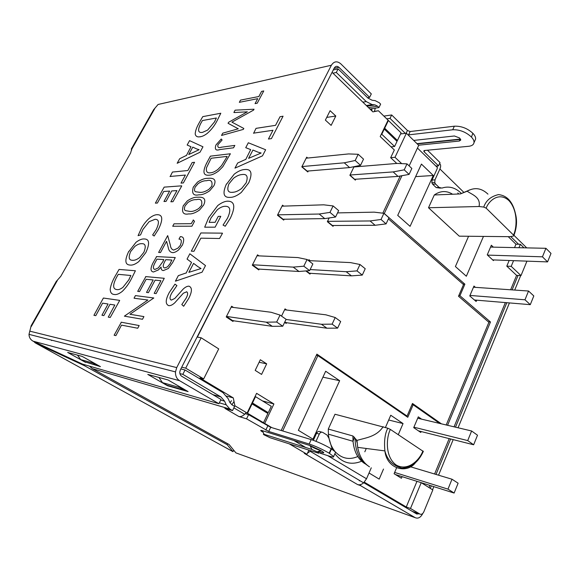 <?xml version="1.0" encoding="UTF-8"?>
<svg xmlns="http://www.w3.org/2000/svg" width="580" height="580" viewBox="0 0 580 580"><rect width="100%" height="100%" fill="white"/><g stroke="black" fill="none" stroke-linecap="round" stroke-linejoin="round"><path stroke-width="0.87" d="M284.845 322.494L326.917 328.207L337.611 328.135L340.677 321.545L335.204 317.521L325.887 314.824L284.599 309.778M337.611 328.135L332.115 324.14L335.204 317.521M284.831 321.936L285.462 322.379M286.034 319.45L321.436 324.271L326.917 328.207M321.436 324.271L332.115 324.14M326.728 117.406L335.805 116.022L331.129 125.374L325.373 120.096L330.1 110.707L335.805 116.022M401.701 163.625L395.009 157.31L406.377 133.248L418.716 145.341L409.139 165.902M406.377 133.248L400.555 133.944M201.158 337.792L218.711 348.899L203.681 378.914L185.716 368.162L201.158 337.792L197.352 337.082L331.956 72.558M310.438 273.187L309.995 274.101L305.812 270.933M308.473 260.587L308.915 259.68L310.227 260.695M308.313 170.94L307.806 171.956L301.817 166.859L306.704 157.158L307.719 158.035M259.245 268.953L258.767 269.91L252.293 265.205L257.513 254.83L258.941 255.881M233.428 320.515L232.964 321.443L226.222 316.955L231.637 306.218L233.45 307.451M355.815 179.176L355.351 180.133L349.878 175.291L354.068 166.656M354.953 166.475L355.373 166.844M333.486 225.424L333.036 226.36L327.352 221.69L329.164 217.957M281.525 316.107L285.034 308.879L286.658 310.032M286.614 322.538L286.187 323.43L284.635 322.349M266.677 363.841L261.573 374.419L255.186 370.373L260.34 359.745L266.677 363.841L259.115 362.268M284.193 219.124L283.692 220.11L277.472 215.202L282.525 205.168L283.707 206.118M203.681 378.914L199.882 377.942L233.283 397.909L234.907 405.79L247.124 413.018L256.606 393.327L273.912 403.963L262.472 400.911M273.912 403.963L264.697 423.414L262.131 422.646M264.697 423.414L271.911 427.685M281.177 430.49L316.89 354.133L407.059 416.063L405.42 415.672M407.059 416.063L412.467 403.47L441.395 423.835M446.216 424.973L488.897 322.284L458.512 296.242L463.514 284.599L388.404 218.885M382.814 213.186L400.2 176.016M396.778 163.444L390.666 157.702L395.009 157.31M390.666 157.702L394.335 149.966L380.204 136.532L388.078 120.183L378.407 110.751L374.448 111.36M378.407 110.751L372.904 111.889L332.246 72.5M185.716 368.162L181.728 367.183M233.283 397.909L226.715 396.104M439.604 163.429C440.88 164.611 440.988 166.453 439.923 168.969L434.971 179.851L434.775 182.584L435.595 184.063L439.096 187.412L441.851 188.101C448.702 185.861 455.003 187.442 460.745 192.843L461.216 193.321M332.942 73.174L336.306 72.449L366.263 101.594L372.15 104.588L375.064 104.922L377.558 106.191L378.958 107.561L370.373 108.909C371.671 108.793 372.179 109.46 371.903 110.918M97.121 365.349L84.738 361.833L80.707 359.586L93.017 363.058L97.121 365.349L97.36 364.907M184.063 390.057L166.909 385.185L162.472 382.633L179.553 387.44L184.063 390.057L184.375 389.441M320.305 453.263L329.672 456.25C332.572 457.163 333.892 457.257 333.638 456.54L329.157 453.183C322.349 449.275 315.687 446.216 309.169 444.012L268.714 431.447L246.565 418.833L238.808 416.491L224.851 408.342L232.529 410.604L234.588 406.37L231.971 404.825L229.774 402.281L228.15 398.634L222.974 392.631L185.049 369.989L180.829 368.938M56.275 281.401L31.168 325.706L29.007 334.356C29.073 337.357 30.414 339.626 33.024 341.156L82.541 364.124L218.914 403.731L221.016 399.453L181.823 376.333C180.387 375.39 179.706 373.926 179.785 371.954L180.402 369.786L334.254 68.056C335.53 66.076 337.082 65.823 338.923 67.302L369.605 97.375L367.589 97.723M333.282 69.955L338.111 68.897L336.306 72.449M77.481 355.127L80.707 359.586M92.322 362.087L93.017 363.058M179.553 387.44L178.669 386.135M158.949 377.464L162.472 382.633M51.562 340.59L51.787 340.199M185.049 369.989L182.831 374.361L179.916 373.614M167.468 385.722L147.777 374.404L168.012 379.951L188.094 391.601L167.468 385.722L167.635 385.388M85.55 362.384L67.671 352.437L82.215 356.424L100.449 366.632L85.702 362.101M218.914 403.731L179.597 380.719C176.69 378.827 175.319 375.884 175.501 371.896L176.726 367.597L331.368 65.25C333.935 61.277 337.052 60.784 340.721 63.764L371.309 93.902L369.605 97.375M338.111 68.897L367.981 98.107L372.179 100.26L375.101 100.608L379.24 102.732L380.639 104.11L378.958 107.561M418.586 145.21L459.324 141.034L460.766 140.055L459.548 137.953L454.408 135.981L413.7 140.425M383.887 116.094L391.667 114.963L407.443 130.493L410.14 131.537L454.343 126.194C461.216 125.94 467.378 128.296 472.838 133.255L471.467 137.112C473.36 139.135 474.201 140.998 473.99 142.694C473.592 144.739 471.823 145.942 468.691 146.291L424.429 150.503L423.741 150.952L424.161 151.822L438.502 165.858L435.899 166.054C437.327 166.322 437.683 167.359 436.986 169.179L432.042 180.018L431.839 182.743L432.658 184.215L436.16 187.55L440.409 188.174M457.801 192.966L458.795 193.988M232.529 410.604L229.905 409.067L226.229 404.825L224.59 401.179L220.879 396.887L182.831 374.361M321.827 432.151L320.051 431.636C318.674 431.02 317.507 431.571 316.549 433.289L313.345 440.314M361.63 461.223C351.096 465.464 342.178 462.978 334.877 453.763M332.311 449.442L328.947 438.27L327.062 435.058L322.799 432.434C321.414 431.81 320.247 432.361 319.29 434.094L315.998 441.322M359.296 480.755L360.231 480.856M242.172 412.75L241.577 412.402M231.485 400.7L230.028 402.788M227.694 443.729L227.215 444.722L84.383 365.668L84.854 364.798M84.383 365.668L35.199 342.845L35.503 342.309M131.718 150.075L131.297 149.067L131.689 149.292L130.594 153.047L60.777 276.341L56.282 281.409M331.368 65.25L158.101 104.465L153.569 109.765L131.29 149.06M233.689 450.16L232.971 451.653L227.215 444.722M471.467 137.112L472.838 133.255M375.303 108.141L374.332 111.592M408.095 134.93L452.712 129.768C459.577 129.536 465.747 131.899 471.221 136.851M386.722 118.856L390.021 118.392L405.318 133.371M510.69 236.538L518.571 244.252M321.487 450.899L317.789 452.24C319.254 453.154 319.297 453.408 317.912 453.009L321.69 452.501C324.553 453.313 324.481 452.784 321.487 450.899L320.74 450.457C317.245 449.551 313.693 447.985 310.082 445.752L311.924 449.457L317.159 451.863L320.856 450.522M329.157 453.183L331.151 448.732L331.47 448.927L329.476 453.372M238.808 416.491C240.584 416.94 242.549 416.193 244.702 414.243L246.094 412.721M234.015 401.49L231.891 404.775M360.832 484.51L360.383 485.54L357.621 484.59C359.542 485.17 361.543 484.59 363.602 482.85L366.524 478.783L371.28 467.806M310.909 450.776L307.487 453.168M331.151 448.732C324.365 444.809 317.709 441.764 311.185 439.596L270.664 427.3L248.581 414.642L245.275 413.663M335.399 452.588L335.61 452.132L331.47 448.927M357.621 484.59L304.29 453.364L306.994 454.249L308.821 450.232L308.357 449.957M419.079 513.786L416.766 514.018L363.769 482.705M232.906 451.624L35.199 342.845L33.836 341.533M473.084 133.516C474.969 135.546 475.803 137.416 475.586 139.12L474.839 140.788M427.482 150.213L440.01 162.545L438.502 165.858M391.667 114.963L390.021 118.392M262.493 431.948C260.304 430.541 260.152 430.084 262.051 430.57L310.075 445.578L320.74 450.457M246.565 418.833L248.581 414.642M89.581 366.168L92.234 368.612L229.071 444.49L235.9 452.878L415.244 517.693L360.383 485.54M306.994 454.249L289.268 443.86M513.967 235.335L526.712 247.877M518.056 275.442L512.104 289.884M506.818 302.702L455.496 427.17M450.624 438.973L436.008 474.425M431.295 485.851L430.266 488.353M520.68 275.58L514.721 290.065M509.436 302.919L458.062 427.779M453.19 439.618L438.552 475.194M433.833 486.656L432.549 489.781M422.827 513.401C420.71 517.476 418.18 518.904 415.244 517.693M354.423 179.314L398.025 176.407L409.081 174.399L411.843 168.468L407.008 163.879L397.177 163.415L353.916 166.968M409.081 174.399L404.224 169.838L407.008 163.879M349.95 175.138L354.605 179.256M350.015 175.008L393.175 171.912L398.025 176.407M393.175 171.912L404.224 169.838M473.483 287.216L528.539 291.022L524.98 299.787L469.981 295.445M528.539 291.022L533.81 295.945L530.279 304.667L524.98 299.787M474.418 299.99L530.279 304.667M492.652 259.891L547.571 261.899L551 253.417L545.918 248.298L542.452 256.817L487.512 255.099M547.571 261.899L542.452 256.817M490.564 247.087L545.918 248.298M308.828 273.216L351.444 275.855L362.275 275.087L365.226 268.728L359.984 264.502L350.479 262.595L308.509 260.616M362.275 275.087L356.997 270.889L359.984 264.502M306.334 270.889L309.263 273.107M310.148 269.555L346.18 271.715L351.444 275.855M346.18 271.715L356.997 270.889M383.974 128.702L384.685 128.209L397.438 140.505L396.684 141.02M394.603 146.486L381.778 134.248L384.272 129.072L397.039 141.361L394.603 146.486L391.065 146.856M384.272 129.072L383.764 129.137M252.017 402.861L267.445 412.177L267.902 413.467L252.032 403.905L251.821 403.267M252.075 402.745L267.445 412.177M252.532 402.868L255.512 396.662L271.302 406.304L268.388 412.438M384.685 128.209L388.397 120.495L401.07 132.856L397.438 140.505M255.512 396.662L255.055 396.546M381.277 134.306L381.778 134.248M387.889 120.56L388.397 120.495M260.949 421.95L263.516 422.718L267.902 413.467M263.516 422.718L247.53 413.257L252.032 403.905M410.27 466.719L452.001 479.225L447.977 489.128L394.639 472.432M452.001 479.225L458.113 483.205L454.125 493.051L447.977 489.128M395.415 474.534L454.125 493.051M418.455 430.86L473.642 444.78L477.507 435.225L471.62 430.983L467.712 440.59L413.895 427.192M473.642 444.78L467.712 440.59M417.709 418.231L471.62 430.983M332.006 225.511L375.129 225.286L386.084 223.873L388.941 217.725L383.902 213.317L374.23 212.149L337.531 212.904M386.084 223.873L381.024 219.479L383.902 213.317M327.468 221.458L332.296 225.424M327.519 221.343L370.083 220.958L375.129 225.286M370.083 220.958L381.024 219.479M231.536 320.493L272.31 326.33L282.757 326.221L286.099 319.312L280.053 315.078L271.106 312.279L231.159 307.154M282.757 326.221L276.675 322.023L280.053 315.078M226.461 316.484L232.261 320.341M226.483 316.441L266.256 322.183L272.31 326.33M266.256 322.183L276.675 322.023M282.605 219.255L324.757 218.602L335.544 217.021L338.647 210.598L333.101 205.936L323.705 204.82L282.018 206.168M335.544 217.021L329.969 212.389L333.101 205.936M277.617 214.912L282.967 219.138M277.653 214.839L319.196 214.027L324.757 218.602M319.196 214.027L329.969 212.389M257.527 269.011L299.005 271.483L309.633 270.621L312.859 263.958L307.067 259.499L297.881 257.571L257.027 255.794M309.633 270.621L303.811 266.191L307.067 259.499M252.481 264.828L258.049 268.873M252.51 264.77L293.212 267.119L299.005 271.483M293.212 267.119L303.811 266.191M306.834 171.129L349.595 167.569L360.528 165.336L363.522 159.137L358.208 154.287L348.616 153.925L306.189 158.188M360.528 165.336L355.185 160.5L358.208 154.287M301.919 166.656L307.067 171.042M301.962 166.569L344.266 162.813L349.595 167.569M344.266 162.813L355.185 160.5M526.945 261.145L521 275.594L516.591 275.362L510.639 289.782M505.361 302.579L454.06 426.829M449.196 438.618L434.587 474.005M429.882 485.409L428.99 487.555M364.305 482.168L406.261 506.992L416.969 481.342L421.218 482.676L432.825 489.955L423.828 511.821C422.776 513.96 421.486 514.721 419.978 514.105L412.308 511.386M521 275.594L511.205 266.343L506.797 266.155L516.591 275.362M523.979 247.819L520.376 244.281L518.955 247.711M513.568 260.652L511.205 266.343M421.218 482.676L410.488 508.479L419.978 514.105M439.684 423.429L413.149 404.775L407.776 417.296L317.891 355.62L282.692 430.954M294.031 440.583L305.493 447.361M506.797 266.155L509.16 260.493M514.54 247.609L515.961 244.202L508.225 236.655M437.342 167.468L417.455 148.052M401.947 175.696L384.279 213.52L464.885 284.185L459.925 295.742L490.47 321.987L447.579 425.299M513.488 235.045L486.178 208.176C488.519 201.122 498.959 191.226 509.044 200.709C518.563 211.308 516.599 229.107 513.488 235.045L513.822 235.668L513.285 236.096L509.9 236.676L459.259 236.169L428.504 207.749L434.297 194.967C440.416 190.704 446.52 190.465 452.603 194.235M334.74 451.167C331.165 446.68 329.056 441.017 328.411 434.181L328.287 429.055L334.993 414.243L387.795 428.207L390.391 429.432L423.327 451.443M366.277 448.478L364.827 451.791M357.787 456.54C349.385 460.099 341.99 458.642 335.595 452.161L333.638 456.54M493.711 259.927L493.428 260.608L487.258 254.859L491.347 245.238L493.355 247.145M483.466 236.408L466.349 276.247L455.409 266.539L468.575 236.263M410.075 226.338L397.721 215.376L421.428 164.082L433.274 175.493L410.075 226.338M385.461 427.438L390.753 415.251L403.049 423.567L398.293 434.652M383.51 469.046L379.182 479.116L369.032 472.99M298.359 430.316L325.67 371.243L339.648 380.69L312.975 439.147L298.359 430.316M402.092 476.644L401.418 478.246L394.088 473.715L396.546 467.959M421.16 431.549L420.783 432.441L413.707 427.634L418.296 416.861L421.58 419.144M476.702 300.179L476.144 301.484L469.764 295.945L473.976 286.056L475.44 287.354M520.376 244.281L515.961 244.202M410.488 508.479L406.261 506.992M413.149 404.775L412.017 404.521M490.47 321.987L488.273 321.755M459.925 295.742L458.765 295.655M464.885 284.185L462.891 284.055M317.891 355.62L316.325 355.337M486.178 208.176L483.749 207.075L479.058 206.509L428.504 207.749M434.297 194.967L460.382 193.923L468.336 190.53M479.058 206.509C480.979 197.193 472.214 194.699 467.147 191.219L460.382 193.923M328.287 429.055L352.908 435.979L356.99 440.416C365.306 437.806 376.355 437.015 383.148 426.684M433.274 175.493L415.635 176.617M388.687 420.007L403.049 423.567M322.93 377.174L339.648 380.69M487.961 194.14C481.487 188 474.549 187.028 467.147 191.219M463.906 192.524L469.583 189.936M356.99 440.416L357.664 447.354C359.455 456.46 363.399 462.956 369.496 466.842L367.256 465.276C359.353 459.991 355.286 450.993 355.047 438.277M258.941 96.353L261.573 91.401L263.755 90.944L257.237 103.211L255.069 103.624L257.723 98.651L239.337 102.334L240.533 100.101L259.079 96.483M233.899 112.433L235.125 110.164L254.047 109.221L253.583 110.099L231.913 122.141L243.825 128.463L243.339 129.391L221.531 135.452L222.756 133.161L238.293 128.796L228.063 123.293L228.621 122.257L247.341 111.817L234.044 112.556M221.321 147.204L234.827 145.413L233.559 147.799L219.871 149.56C215.811 150.923 214.499 149.393 215.948 144.971L221.234 139.012L222.089 140.019L217.95 144.696C217.413 147.371 218.537 148.212 221.321 147.204L221.466 147.32M206.379 163.632L210.388 156.165L230.39 153.765L222.785 166.772L218.624 170.969C215.013 173.666 211.874 175.073 209.199 175.174C203.341 175.834 202.398 171.992 206.379 163.632L206.524 163.749M227.005 156.411L211.135 158.253L206.524 167.7C205.871 171.615 207.19 173.311 210.482 172.789C212.57 172.695 215.013 171.607 217.819 169.505L221.553 165.648L227.157 156.528M193.278 187.123L197.505 182.113C201.383 179.495 204.798 178.234 207.734 178.343C211.548 178.002 217.391 178.024 213.948 185.68L209.728 190.762C205.545 193.655 201.949 194.996 198.94 194.8C193.415 196.055 191.523 193.495 193.278 187.123L193.43 187.238M211.823 185.897C212.679 181.185 210.895 179.466 206.465 180.735C204.088 180.597 201.325 181.547 198.179 183.599L195.192 187.064C194.09 189.783 194.307 191.356 195.83 191.799L200.245 192.379C202.681 192.517 205.574 191.494 208.916 189.312L211.975 186.013M183.244 205.791L187.318 200.898C191.255 198.222 194.699 196.997 197.649 197.222C201.419 196.997 207.198 197.222 203.689 205.001L199.593 209.982C195.351 212.918 191.733 214.223 188.739 213.897C183.258 214.999 181.424 212.302 183.244 205.791L183.396 205.9M201.586 205.153C202.493 200.325 200.752 198.49 196.359 199.65C193.988 199.411 191.212 200.325 188.021 202.398L185.136 205.791C184.012 208.554 184.201 210.192 185.701 210.692L190.059 211.446C192.487 211.686 195.395 210.7 198.773 208.488L201.746 205.269M193.227 219.936L194.503 221.343L191.929 226.193L172.717 226.243L174.022 223.815L191.233 223.692L193.379 220.052M180.46 244.912C181.953 241.084 181.46 239.163 178.988 239.134L180.322 236.625C183.925 236.64 184.621 239.46 182.403 245.094L178.662 249.871C176.262 251.821 174.196 252.742 172.456 252.633C170.063 252.14 168.657 250.4 168.222 247.421L166.547 241.287L160.515 252.525L158.63 252.438L167.685 235.603L170.353 245.21C170.629 247.885 171.745 249.509 173.696 250.089L177.835 248.204L180.619 245.021M156.411 256.577L175.262 257.571L172.572 262.638L168.331 268.489L163.422 270.555C161.74 270.476 160.972 269.316 161.102 267.068L158.492 269.874L153.526 271.984C150.524 271.57 150.256 268.721 152.721 263.429L156.571 256.679M170.324 263.008L171.905 260.036L165.778 259.68L164.995 261.138C162.726 265.19 162.647 267.474 164.756 267.982L167.562 266.814L170.484 263.124M163.074 261L163.843 259.564L156.948 259.173L155.273 262.29C152.917 266.474 152.786 268.859 154.882 269.446L158.268 267.945L163.241 261.109M145.653 276.587L164.263 278.291L156.136 293.589L154.193 293.349L160.906 280.713L155.099 280.154L148.422 292.654L146.53 292.421L153.185 279.966L146.145 279.285L139.541 291.573L137.714 291.356L145.812 276.696M134.06 298.149L135.43 295.597L153.801 297.982L129.963 314.266L143.92 316.6L142.499 319.275L124.381 316.151L147.893 300.019L134.219 298.258M121.133 322.197L139.164 325.547L137.736 328.236L121.525 325.133L115.899 335.617L114.122 335.233L121.3 322.291M119.516 300.353L103.392 298.04L93.924 315.317L95.78 315.658L102.616 303.159L108.076 304L101.942 315.252L103.856 315.592L110.004 304.297L114.825 305.036L108.264 317.13L110.229 317.485L119.683 300.454M129.014 279.292L130.891 275.493L118.276 274.333L116.507 277.399C112.6 285.077 112.723 289.137 116.884 289.579C118.501 289.935 120.531 289.173 122.96 287.303L129.173 279.393M132.697 260.275C134.596 260.485 136.916 259.579 139.664 257.556L143.862 252.329C146.24 246.29 145.493 243.411 141.621 243.687C139.751 243.549 137.518 244.434 134.922 246.348L130.609 251.633C128.216 257.542 128.912 260.42 132.697 260.275L132.849 260.376M114.289 294.473C116.399 294.923 119.067 293.886 122.293 291.37C125.802 287.926 128.803 283.816 131.29 279.031L135.401 270.766L119.059 269.425L115.159 276.189C112.411 280.966 110.751 285.324 110.193 289.26C110.323 292.574 111.679 294.306 114.267 294.466L114.267 294.466M128.745 251.379C124.497 260.318 124.975 264.879 130.174 265.067C132.494 265.386 135.365 264.233 138.779 261.609L145.841 252.59C149.988 243.499 149.415 238.953 144.13 238.96C141.868 238.793 139.164 239.902 136.017 242.28L128.905 251.481M157.376 214.673C155.237 214.636 152.714 215.695 149.807 217.855C146.45 220.668 143.594 224.243 141.259 228.585L138.084 235.661L140.549 234.9L142.934 229.455L149.089 221.712L154.976 219.32C159.094 219.196 159.5 222.618 156.209 229.579L152.634 234.98L154.164 236.024L158.398 229.419C163.168 219.697 162.828 214.781 157.376 214.673L157.528 214.781M181.591 185.839L164.154 187.13L155.382 203.145L157.397 203.051L163.734 191.472L169.643 191.081L163.959 201.499L166.04 201.398L171.731 190.943L176.944 190.602L170.868 201.789L173 201.688L181.743 185.948M170.02 176.479L185.39 175.066L181.018 183.12L183.367 182.932L194.554 162.291L192.176 162.559L187.862 170.513L172.448 172.05L170.165 176.588M186.231 155.505L179.655 158.731L177.161 163.284L200.02 152.228L202.964 146.791L189.573 140.635L187.166 145.029L191.016 146.74L186.376 155.614M196.308 148.756L192.777 147.117L188.739 154.519L199.136 149.713L196.446 148.871M214.731 121.358L216.376 118.001L202.442 120.538L200.832 123.322C197.374 130.137 197.954 133.153 202.558 132.356L207.647 130.079L214.868 121.474M200.245 136.728C202.195 136.539 204.501 135.452 207.176 133.451C211.287 129.891 214.629 125.584 217.195 120.546L220.806 113.238L202.768 116.638L199.223 122.779C196.721 127.107 195.38 130.826 195.192 133.936C195.692 136.38 197.374 137.315 200.223 136.728L200.383 136.844M186.492 291.726C188.116 292.53 187.993 294.691 186.129 298.2L181.808 304.565L183.672 306.255L188.594 298.656C192.19 291.726 192.328 287.571 189.007 286.179C187.311 286.085 185.375 287.042 183.2 289.058L174.783 298.475L171.296 300.121C169.49 299.302 169.628 296.967 171.709 293.118L176.922 285.592L174.971 284.142L169.287 292.494C165.438 299.722 165.235 304.101 168.686 305.631C170.397 305.892 172.427 304.942 174.776 302.803L183.41 293.168L186.666 291.841M185.955 273.013L178.321 275.652L175.414 281.177L202.057 272.194L205.494 265.582L189.841 253.779L187.05 259.086L191.53 262.399L186.122 273.129M197.7 266.503L193.575 263.363L188.877 272.339L201.021 268.547L197.867 266.619M222.336 233.145L200.905 232.957L191.313 251.169L193.966 251.27L200.861 238.17L219.559 238.496L222.502 233.262M227.78 201.151C224.837 201.238 221.495 202.71 217.746 205.552L208.669 217.703L204.689 227.186L215.122 227.179L220.792 216.34L218.225 216.391L215.122 222.314L209.119 222.372L211.062 217.841L217.391 209.67C220.327 207.379 222.938 206.255 225.221 206.292C230.434 206.212 231.181 210.199 227.469 218.247L223.054 225.098L225.243 226.236L230.354 218.203C235.625 206.98 234.769 201.296 227.78 201.151L227.933 201.274M226.439 183.976C222.249 193.415 223.532 197.881 230.282 197.367C233.436 197.374 237.104 195.736 241.287 192.451L248.748 182.816C252.771 173.21 251.365 168.78 244.506 169.541C241.469 169.694 238.032 171.245 234.204 174.196L226.591 184.099M232.841 192.256C235.393 192.219 238.337 190.943 241.679 188.427L246.145 182.831C248.327 176.508 246.928 173.754 241.962 174.565C239.46 174.689 236.64 175.928 233.493 178.285L228.875 183.969C226.649 190.16 227.969 192.923 232.841 192.256L233 192.379M245.543 159.449L237.655 163.016L234.965 168.127L262.479 155.868L265.647 149.756L248.32 142.767L245.739 147.675L250.698 149.625L245.695 159.572M257.498 151.931L252.931 150.06L248.581 158.362L261.13 153.026L257.65 152.054M253.489 133.161L272.984 130.275L268.431 139.026L271.418 138.62L283.062 116.21L280.046 116.71L275.558 125.338L256.019 128.361L253.641 133.284M366.263 101.594L362.863 102.16M334.094 68.375L338.923 67.302M460.505 139.048L416.991 143.644M372.15 104.588L366.342 105.531M460.65 139.316L460.005 139.142M459.324 141.034L460.049 139.446L417.259 143.912M375.064 104.922L367.046 106.212M220.879 396.887L212.925 394.675M33.024 341.156L179.597 380.719M435.595 184.063L432.658 184.215M432.042 180.018L434.971 179.851M439.096 187.412L436.16 187.55M371.983 110.468L370.373 108.909M377.558 106.191L368.503 107.626M224.59 401.179L220.712 400.077M319.29 434.094L316.549 433.289M29.747 331.144L176.726 367.597M439.923 168.969L463.492 192.002M263.864 434.688L269.983 437.697L317.912 453.009M317.789 452.24L317.159 451.863M264.567 435.123C263.117 434.246 262.972 433.971 264.146 434.304L311.924 449.457M226.229 404.825L219.349 402.839M366.524 478.783L327.685 455.619M31.291 326.482L57.333 280.51M131.689 149.292L154.787 108.525M454.343 126.194L452.712 129.768M408.545 134.93L410.14 131.537M424.785 150.474L424.161 151.822M407.443 130.493L406.123 133.277M262.341 430.657L264.146 434.304M310.075 445.578L262.051 430.57M309.169 444.012L311.185 439.596M268.714 431.447L270.664 427.3M265.807 430.113L267.764 425.974M229.905 409.067L92.234 368.612M365.088 463.739L364.776 463.63C358.027 459.229 354.112 451.776 353.024 441.278L352.908 435.979M483.749 207.075C485.946 200.586 490.847 196.431 498.459 194.605C507.268 195.511 512.981 202.087 515.591 214.325C517.273 220.958 516.686 228.07 513.822 235.668M415.215 463.021C406.529 474.027 386.7 468.959 384.895 450.907C383.974 441.221 384.946 433.651 387.795 428.207M422.9 450.935C420.377 458.57 408.806 471.961 396.365 465.131C384.467 456.772 386.512 436.573 390.391 429.432M460.578 139.178L417.085 143.746M431.839 182.743L434.775 182.584M175.501 371.896L29 334.356M473.99 142.694L475.586 139.12M233.863 407.863L244.702 414.243M310.307 451.37L363.602 482.85M328.411 434.181L353.017 441.278L354.481 437.175M423.364 451.349C418.361 462.26 411.184 467.842 401.824 468.089C392.914 465.689 387.266 459.962 384.895 450.907L357.664 447.354M357.077 442.562L356.163 439.923"/></g></svg>
